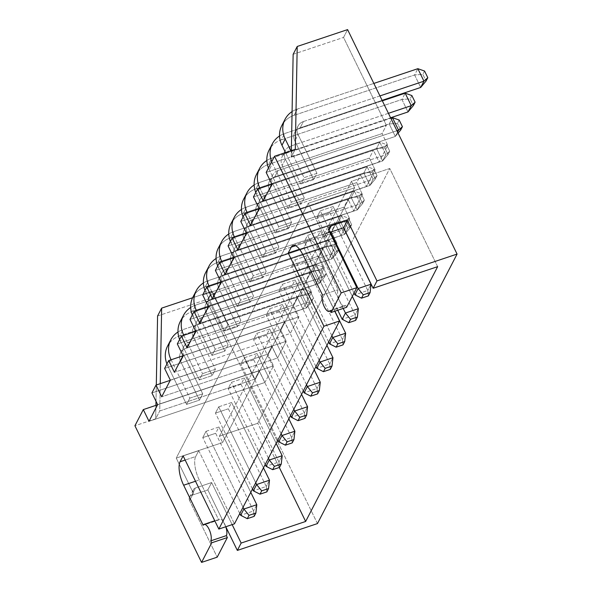 <?xml version="1.0" encoding="UTF-8"?>
<svg xmlns="http://www.w3.org/2000/svg" width="592" height="592" viewBox="0 0 592 592"><rect width="100%" height="100%" fill="white"/><g stroke="black" fill="none" stroke-linecap="round" stroke-linejoin="round"><path stroke-width="0.44" stroke-dasharray="2.96 2.22" d="M170.244 380.316L271.883 346.268L267.821 354.105L151.929 392.933L267.821 354.105L271.883 346.268L277.596 357.982L161.705 396.803L277.596 357.982L286.232 341.318L277.596 357.982L271.883 346.268L170.244 380.316M182.935 355.814L284.574 321.767L280.519 329.611L164.62 368.431L280.519 329.611L284.574 321.767L290.287 333.481L298.923 316.824L293.21 305.109L177.319 343.93L293.21 305.109L297.273 297.265L293.21 305.109L298.923 316.824L290.287 333.481L174.396 372.301L290.287 333.481L284.574 321.767L182.935 355.814M195.634 331.32L297.273 297.265L302.986 308.98L311.614 292.322L305.901 280.608L190.01 319.428L305.901 280.608L309.964 272.771L305.901 280.608L311.614 292.322L302.986 308.98L187.087 347.8L302.986 308.98L297.273 297.265L195.634 331.32M208.325 306.819L309.964 272.771L315.677 284.478L324.305 267.821L318.592 256.107L202.701 294.934L318.592 256.107L322.655 248.27L318.592 256.107L324.305 267.821L315.677 284.478L199.785 323.306L315.677 284.478L309.964 272.771L208.325 306.819M221.016 282.317L322.655 248.27L328.368 259.984L336.996 243.319L331.283 231.613L215.392 270.433L331.283 231.613L335.346 223.769L331.283 231.613L336.996 243.319L328.368 259.984L212.476 298.805L328.368 259.984L322.655 248.27L221.016 282.317M233.707 257.816L335.346 223.769L341.059 235.483L349.694 218.818L343.982 207.111L228.083 245.932L343.982 207.111L348.044 199.267L343.982 207.111L349.694 218.818L341.059 235.483L225.167 274.303L341.059 235.483L335.346 223.769L233.707 257.816M246.398 233.315L348.044 199.267L353.75 210.981L362.385 194.324L356.673 182.61L240.781 221.43L356.673 182.61L360.735 174.766L356.673 182.61L362.385 194.324L353.75 210.981L237.858 249.802L353.75 210.981L348.044 199.267L246.398 233.315M259.096 208.821L360.735 174.766L366.448 186.48L375.076 169.823L369.364 158.108L253.472 196.929L369.364 158.108L373.426 150.272L369.364 158.108L375.076 169.823L366.448 186.48L250.549 225.3L366.448 186.48L360.735 174.766L259.096 208.821M271.787 184.319L373.426 150.272L379.139 161.979L387.767 145.321L382.055 133.607L266.163 172.435L382.055 133.607L386.369 125.282L382.055 133.607L387.767 145.321L379.139 161.979L263.248 200.806L379.139 161.979L373.426 150.272L271.787 184.319M254.878 379.102L159.744 410.966L155.681 418.803L134.924 425.759L155.681 418.803L155.933 405.357L155.681 418.803L159.744 410.966L160.247 383.668L159.744 410.966L254.878 379.102L259.192 370.77L254.878 379.102L212.032 291.257L207.977 299.101L212.032 291.257L254.878 379.102M157.553 404.817L259.192 370.77L264.905 382.484L273.534 365.819L267.821 354.105L273.534 365.819L264.905 382.484L149.014 421.304L264.905 382.484L259.192 370.77L157.553 404.817M291.242 157.146L386.369 125.282L343.53 37.437L347.593 29.6L343.53 37.437L386.369 125.282L291.242 157.146L291.36 150.627L291.242 157.146L295.304 149.31L291.242 157.146M170.333 380.145L286.232 341.318L280.519 329.611L286.232 341.318L170.333 380.145M199.267 379.931L212.165 375.609L215.414 369.334L202.516 373.656L199.267 379.931L180.412 341.281A26.063 22.822 -152.6 0 1 179.62 339.482A26.063 22.822 -152.6 0 0 180.412 341.281L199.267 379.931L202.516 373.656L215.414 369.334L212.165 375.609L199.267 379.931M317.46 523.58L207.977 299.101L317.46 523.58M293.144 54.316L343.53 37.437L293.144 54.316M271.876 184.142L387.767 145.321L271.876 184.142M300.803 183.927L313.701 179.605L316.957 173.338L304.051 177.659L300.803 183.927L285.514 152.588L300.803 183.927L304.051 177.659L316.957 173.338L313.701 179.605L300.803 183.927M225.796 526.747L207.829 489.902L211.633 482.554L232.153 524.616L211.633 482.554L207.829 489.902L191.704 495.304L195.515 487.956A4.573 4.003 27.4 0 0 193.355 489.754A4.573 4.003 27.4 0 0 193.384 493.21L189.581 500.558A4.573 4.003 -152.6 0 1 189.551 497.11A4.573 4.003 -152.6 0 1 191.704 495.304L195.515 487.956L211.633 482.554L195.515 487.956A4.573 4.003 27.4 0 0 193.369 493.173L176.246 458.075L193.384 493.21L189.581 500.558L217.19 557.168L189.581 500.558A4.573 4.003 27.4 0 1 191.704 495.304L207.829 489.902L225.796 526.747M325.385 238.413A4.573 4.003 -152.6 0 1 327.517 233.159L329.84 232.375L327.517 233.159L328.937 230.406L327.517 233.159A4.573 4.003 -152.6 0 0 325.356 234.957A4.573 4.003 -152.6 0 0 325.385 238.413L308.247 203.278L325.385 238.413L329.196 231.058L325.385 238.413M437.651 266.659L389.758 168.476L351.463 181.307L354.608 187.745L308.247 203.278L176.246 458.075L222.607 442.542L354.608 187.745L308.247 203.278L176.246 458.075L222.607 442.542L354.608 187.745L351.463 181.307L219.462 436.104L222.607 442.542L219.462 436.104L257.757 423.273L351.041 243.223L257.757 423.273L279.306 467.458L257.757 423.273L219.462 436.104L351.463 181.307L389.758 168.476L437.651 266.659M156.007 401.287L156.31 384.985L156.007 401.287M157.583 315.98L207.977 299.101L157.583 315.98M192.607 297.769L212.032 291.257L192.607 297.769M198.749 450.645L234.447 523.846L198.749 450.645L183.128 455.877L198.749 450.645L195.7 456.528L198.749 450.645M334.791 311.244L303.844 247.789L306.885 241.906A18.293 6.734 71.5 0 1 318.563 249.683L338.084 289.703A9.146 3.367 -108.5 0 0 339.86 301.432A9.146 3.367 -108.5 0 0 345.698 305.317L346.653 307.27L345.698 305.317A9.146 3.367 71.5 0 1 344.796 306.182A9.146 3.367 71.5 0 1 339.238 300.04A9.146 3.367 71.5 0 1 338.084 289.703L318.563 249.683L302.941 254.915L318.563 249.683A18.293 6.734 71.5 0 0 308.691 240.182A18.293 6.734 71.5 0 0 306.885 241.906L303.844 247.789L334.791 311.244M225.774 526.754A9.146 3.367 -108.5 0 0 218.774 519.998L199.252 479.986A18.293 6.734 71.5 0 1 195.7 456.528L185.163 460.058L195.7 456.528A18.293 6.734 71.5 0 0 199.252 479.986L218.774 519.998L203.152 525.23L218.774 519.998A9.146 3.367 71.5 0 1 219.676 519.14A9.146 3.367 71.5 0 1 225.774 526.754M195.493 481.244L199.252 479.986L195.493 481.244M299.493 249.247L303.844 247.789L299.493 249.247M295.556 245.702L306.885 241.906L295.556 245.702M322.462 294.934L338.084 289.703L322.462 294.934M330.077 310.548L345.698 305.317L330.077 310.548M215.658 433.292L202.76 437.614L206.009 431.339L218.907 427.017L215.658 433.292L253.546 510.985L240.648 515.306L253.546 510.985L215.658 433.292L218.907 427.017L206.009 431.339L243.038 507.27L206.009 431.339L202.76 437.614L215.658 433.292M228.349 408.791L215.451 413.112L218.7 406.837L231.598 402.516L228.349 408.791L266.245 486.483L253.339 490.805L266.245 486.483L228.349 408.791L231.598 402.516L263.462 467.85L231.598 402.516L218.7 406.837L255.729 482.769L218.7 406.837L215.451 413.112L228.349 408.791M241.04 384.289L228.142 388.611L231.391 382.343L244.289 378.022L241.04 384.289L278.936 461.982L266.037 466.304L278.936 461.982L241.04 384.289L244.289 378.022L276.153 443.349L244.289 378.022L231.391 382.343L228.142 388.611L241.04 384.289M253.731 359.788L240.833 364.11L244.082 357.842L256.98 353.52L253.731 359.788L291.627 437.481L278.728 441.802L291.627 437.481L253.731 359.788L256.98 353.52L288.844 418.847L256.98 353.52L244.082 357.842L240.833 364.11L253.731 359.788M266.43 335.294L253.524 339.616L256.773 333.34L269.678 329.019L266.43 335.294L304.318 412.987L291.419 417.308L304.318 412.987L266.43 335.294L269.678 329.019L301.535 394.346L269.678 329.019L256.773 333.34L253.524 339.616L266.43 335.294M279.121 310.793L266.222 315.114L269.471 308.839L282.369 304.517L279.121 310.793L317.009 388.485L304.11 392.807L317.009 388.485L279.121 310.793L282.369 304.517L314.234 369.845L282.369 304.517L269.471 308.839L266.222 315.114L279.121 310.793M291.812 286.291L278.913 290.613L282.162 284.338L295.06 280.016L291.812 286.291L329.707 363.984L316.801 368.305L329.707 363.984L291.812 286.291L295.06 280.016L326.925 345.351L295.06 280.016L282.162 284.338L278.913 290.613L291.812 286.291M304.503 261.79L291.604 266.111L294.853 259.844L307.751 255.522L304.503 261.79L342.398 339.482L329.5 343.804L342.398 339.482L304.503 261.79L307.751 255.522L334.909 311.2L307.751 255.522L294.853 259.844L291.604 266.111L304.503 261.79M317.194 237.288L304.295 241.61L307.544 235.342L320.442 231.021L317.194 237.288L355.089 314.981L342.191 319.303L355.089 314.981L317.194 237.288L320.442 231.021L352.307 296.348L320.442 231.021L307.544 235.342L304.295 241.61L317.194 237.288M329.892 212.794L316.986 217.116L320.235 210.841L333.141 206.519L329.892 212.794L367.78 290.487L354.882 294.809L367.78 290.487L329.892 212.794L333.141 206.519L343.515 227.794L333.141 206.519L320.235 210.841L330.617 232.116L320.235 210.841L316.986 217.116L329.892 212.794M351.115 243.075L389.758 168.476L351.115 243.075M300.373 295.452L306.464 307.944L185.94 348.325A11.433 10.012 27.4 0 0 180.619 361.46L199.474 400.111L186.569 404.425L167.721 365.782A26.063 22.822 -152.6 0 1 166.929 363.984A26.063 22.822 -152.6 0 0 167.721 365.782L186.569 404.425L199.474 400.111L180.619 361.46A11.433 10.012 -152.6 0 1 180.545 352.825A11.433 10.012 -152.6 0 1 185.94 348.325L306.464 307.944L300.373 295.452L308.61 294.883L311.843 301.52L306.464 307.944L311.843 301.52L313.575 298.19L309.712 301.676L306.464 307.944L309.712 301.676L313.575 298.19L311.843 301.52L308.61 294.883L310.334 291.553L313.575 298.19L310.334 291.553L303.622 289.185L309.712 301.676L303.622 289.185L183.091 329.559A26.063 22.822 27.4 0 0 178 331.986A26.063 22.822 27.4 0 1 183.091 329.559L303.622 289.185L300.373 295.452L179.842 335.827L300.373 295.452L303.622 289.185L310.334 291.553L308.61 294.883L300.373 295.452M169.46 343.101A26.063 22.822 -152.6 0 1 179.842 335.827L183.091 329.559L179.842 335.827A26.063 22.822 -152.6 0 0 167.558 346.091M239.79 513.538L202.76 437.614L239.79 513.538M171.103 359.781L189.817 398.157L202.723 393.835L183.868 355.185A11.433 10.012 -152.6 0 1 189.188 342.05L309.712 301.676L189.188 342.05L185.94 348.325L189.188 342.05A11.433 10.012 27.4 0 0 183.801 346.549A11.433 10.012 27.4 0 0 183.868 355.185L180.619 361.46L183.868 355.185L202.723 393.835L199.474 400.111L202.723 393.835L189.817 398.157L186.569 404.425L189.817 398.157L171.103 359.781M250.771 492.344L218.907 427.017L250.771 492.344M256.795 504.71L253.546 510.985L256.795 504.71M157.642 404.639L273.534 365.819L157.642 404.639M170.77 359.892L167.721 365.782L170.77 359.892M254.146 516.379L253.546 510.985L254.146 516.379M313.064 270.951L319.162 283.45L198.631 323.824A11.433 10.012 27.4 0 0 193.31 336.959L212.165 375.609L193.31 336.959A11.433 10.012 -152.6 0 1 193.244 328.323A11.433 10.012 -152.6 0 1 198.631 323.824L319.162 283.45L313.064 270.951L321.301 270.389L324.542 277.026L319.162 283.45L324.542 277.026L321.301 270.389L313.064 270.951L316.313 264.683L323.025 267.051L321.301 270.389L323.025 267.051L326.266 273.689L324.542 277.026L326.266 273.689L323.025 267.051L316.313 264.683L322.411 277.174L326.266 273.689L322.411 277.174L319.162 283.45L322.411 277.174L201.879 317.549L198.631 323.824L201.879 317.549A11.433 10.012 27.4 0 0 196.492 322.055A11.433 10.012 27.4 0 0 196.559 330.684L193.31 336.959L196.559 330.684L215.414 369.334L196.559 330.684A11.433 10.012 -152.6 0 1 201.879 317.549L322.411 277.174L316.313 264.683L195.789 305.058A26.063 22.822 27.4 0 0 190.691 307.485A26.063 22.822 27.4 0 1 195.789 305.058L316.313 264.683L313.064 270.951L192.541 311.333L313.064 270.951M182.151 318.6A26.063 22.822 -152.6 0 1 192.541 311.333L195.789 305.058L192.541 311.333A26.063 22.822 -152.6 0 0 180.249 321.597M252.481 489.036L215.451 413.112L252.481 489.036M269.493 480.208L266.245 486.483L266.837 491.885L266.245 486.483L269.493 480.208M183.794 335.279L202.516 373.656L183.794 335.279M183.461 335.39L180.412 341.281L183.461 335.39M325.755 246.457L331.853 258.948L211.322 299.323A11.433 10.012 27.4 0 0 206.009 312.458L224.856 351.108L211.958 355.429L193.103 316.779A26.063 22.822 -152.6 0 1 192.311 314.981A26.063 22.822 -152.6 0 0 193.103 316.779L211.958 355.429L224.856 351.108L206.009 312.458A11.433 10.012 -152.6 0 1 205.935 303.822A11.433 10.012 -152.6 0 1 211.322 299.323L331.853 258.948L325.755 246.457L333.992 245.887L337.233 252.525L331.853 258.948L337.233 252.525L333.992 245.887L325.755 246.457L329.011 240.182L335.723 242.557L333.992 245.887L335.723 242.557L338.957 249.188L337.233 252.525L338.957 249.188L335.723 242.557L329.011 240.182L335.102 252.673L338.957 249.188L335.102 252.673L331.853 258.948L335.102 252.673L214.57 293.047L211.322 299.323L214.57 293.047A11.433 10.012 27.4 0 0 209.183 297.554A11.433 10.012 27.4 0 0 209.257 306.19L206.009 312.458L209.257 306.19L228.105 344.833L224.856 351.108L228.105 344.833L215.207 349.154L211.958 355.429L215.207 349.154L196.492 310.778L215.207 349.154L228.105 344.833L209.257 306.19A11.433 10.012 -152.6 0 1 214.57 293.047L335.102 252.673L329.011 240.182L325.755 246.457L205.232 286.831L325.755 246.457M194.842 294.106A26.063 22.822 -152.6 0 1 205.232 286.831L208.48 280.556A26.063 22.822 27.4 0 0 203.389 282.991A26.063 22.822 27.4 0 1 208.48 280.556L329.011 240.182L208.48 280.556L205.232 286.831A26.063 22.822 -152.6 0 0 192.94 297.095M265.172 464.542L228.142 388.611L265.172 464.542M282.184 455.714L278.936 461.982L279.528 467.384L278.936 461.982L282.184 455.714M183.032 355.644L298.923 316.824L183.032 355.644M196.159 310.896L193.103 316.779L196.159 310.896M268.42 458.267L231.391 382.343L268.42 458.267M338.454 221.956L344.544 234.447L224.013 274.821A11.433 10.012 27.4 0 0 218.7 287.956L237.547 326.606L224.649 330.928L205.801 292.278A26.063 22.822 -152.6 0 1 205.01 290.48A26.063 22.822 -152.6 0 0 205.801 292.278L224.649 330.928L237.547 326.606L218.7 287.956A11.433 10.012 -152.6 0 1 218.626 279.328A11.433 10.012 -152.6 0 1 224.013 274.821L344.544 234.447L338.454 221.956L346.69 221.386L349.924 228.024L344.544 234.447L349.924 228.024L346.69 221.386L338.454 221.956L341.702 215.68L348.414 218.056L346.69 221.386L348.414 218.056L351.648 224.694L349.924 228.024L351.648 224.694L348.414 218.056L341.702 215.68L347.793 228.172L351.648 224.694L347.793 228.172L344.544 234.447L347.793 228.172L227.261 268.553L224.013 274.821L227.261 268.553A11.433 10.012 27.4 0 0 221.874 273.053A11.433 10.012 27.4 0 0 221.948 281.688L218.7 287.956L221.948 281.688L240.796 320.339L237.547 326.606L240.796 320.339L227.898 324.66L224.649 330.928L227.898 324.66L209.183 286.284L227.898 324.66L240.796 320.339L221.948 281.688A11.433 10.012 -152.6 0 1 227.261 268.553L347.793 228.172L341.702 215.68L338.454 221.956L217.923 262.33L338.454 221.956M207.54 269.604A26.063 22.822 -152.6 0 1 217.923 262.33L221.171 256.055A26.063 22.822 27.4 0 0 216.08 258.489A26.063 22.822 27.4 0 1 221.171 256.055L341.702 215.68L221.171 256.055L217.923 262.33A26.063 22.822 -152.6 0 0 205.631 272.594M277.87 440.041L240.833 364.11L277.87 440.041M294.875 431.213L291.627 437.481L292.219 442.883L291.627 437.481L294.875 431.213M195.723 331.143L311.614 292.322L195.723 331.143M208.85 286.395L205.801 292.278L208.85 286.395M281.119 433.766L244.082 357.842L281.119 433.766M351.145 197.454L357.235 209.945L236.711 250.32A11.433 10.012 27.4 0 0 231.391 263.455L250.238 302.105L237.34 306.427L218.492 267.776A26.063 22.822 -152.6 0 1 217.701 265.978A26.063 22.822 -152.6 0 0 218.492 267.776L237.34 306.427L250.238 302.105L231.391 263.455A11.433 10.012 -152.6 0 1 231.317 254.826A11.433 10.012 -152.6 0 1 236.711 250.32L357.235 209.945L351.145 197.454L359.381 196.884L362.615 203.522L357.235 209.945L362.615 203.522L359.381 196.884L351.145 197.454L354.393 191.179L361.105 193.554L359.381 196.884L361.105 193.554L364.346 200.192L362.615 203.522L364.346 200.192L361.105 193.554L354.393 191.179L360.484 203.678L364.346 200.192L360.484 203.678L357.235 209.945L360.484 203.678L239.96 244.052L236.711 250.32L239.96 244.052A11.433 10.012 27.4 0 0 234.565 248.551A11.433 10.012 27.4 0 0 234.639 257.187L231.391 263.455L234.639 257.187L253.487 295.837L250.238 302.105L253.487 295.837L240.589 300.159L237.34 306.427L240.589 300.159L221.874 261.782L240.589 300.159L253.487 295.837L234.639 257.187A11.433 10.012 -152.6 0 1 239.96 244.052L360.484 203.678L354.393 191.179L351.145 197.454L230.614 237.829L351.145 197.454M220.231 245.103A26.063 22.822 -152.6 0 1 230.614 237.829L233.862 231.561A26.063 22.822 27.4 0 0 228.771 233.988A26.063 22.822 27.4 0 1 233.862 231.561L354.393 191.179L233.862 231.561L230.614 237.829A26.063 22.822 -152.6 0 0 218.33 248.092M290.561 415.54L253.524 339.616L290.561 415.54M307.566 406.711L304.318 412.987L304.917 418.381L304.318 412.987L307.566 406.711M208.414 306.641L324.305 267.821L208.414 306.641M221.541 261.893L218.492 267.776L221.541 261.893M293.81 409.264L256.773 333.34L293.81 409.264M363.836 172.953L369.926 185.444L249.402 225.826A11.433 10.012 27.4 0 0 244.082 238.961L262.937 277.611L250.031 281.933L231.183 243.282A26.063 22.822 -152.6 0 1 230.392 241.484A26.063 22.822 -152.6 0 0 231.183 243.282L250.031 281.933L262.937 277.611L244.082 238.961A11.433 10.012 -152.6 0 1 244.015 230.325A11.433 10.012 -152.6 0 1 249.402 225.826L369.926 185.444L363.836 172.953L372.072 172.39L375.306 179.021L369.926 185.444L375.306 179.021L372.072 172.39L363.836 172.953L367.084 166.685L373.796 169.053L372.072 172.39L373.796 169.053L377.037 175.691L375.306 179.021L377.037 175.691L373.796 169.053L367.084 166.685L373.182 179.176L377.037 175.691L373.182 179.176L369.926 185.444L373.182 179.176L252.651 219.551L249.402 225.826L252.651 219.551A11.433 10.012 27.4 0 0 247.264 224.05A11.433 10.012 27.4 0 0 247.33 232.686L244.082 238.961L247.33 232.686L266.185 271.336L262.937 277.611L266.185 271.336L253.287 275.657L250.031 281.933L253.287 275.657L234.565 237.281L253.287 275.657L266.185 271.336L247.33 232.686A11.433 10.012 -152.6 0 1 252.651 219.551L373.182 179.176L367.084 166.685L363.836 172.953L243.305 213.327L363.836 172.953M232.922 220.601A26.063 22.822 -152.6 0 1 243.305 213.327L246.553 207.059A26.063 22.822 27.4 0 0 241.462 209.487A26.063 22.822 27.4 0 1 246.553 207.059L367.084 166.685L246.553 207.059L243.305 213.327A26.063 22.822 -152.6 0 0 231.021 223.591M303.252 391.038L266.222 315.114L303.252 391.038M320.265 382.21L317.009 388.485L317.608 393.88L317.009 388.485L320.265 382.21M221.105 282.147L336.996 243.319L221.105 282.147M234.232 237.392L231.183 243.282L234.232 237.392M306.501 384.77L269.471 308.839L306.501 384.77M376.527 148.451L382.624 160.95L262.093 201.324A11.433 10.012 27.4 0 0 256.773 214.459L275.628 253.11L262.73 257.431L243.874 218.781A26.063 22.822 -152.6 0 1 243.083 216.983A26.063 22.822 -152.6 0 0 243.874 218.781L262.73 257.431L275.628 253.11L256.773 214.459A11.433 10.012 -152.6 0 1 256.706 205.824A11.433 10.012 -152.6 0 1 262.093 201.324L382.624 160.95L376.527 148.451L384.763 147.889L388.004 154.527L382.624 160.95L388.004 154.527L384.763 147.889L376.527 148.451L379.775 142.184L386.495 144.552L384.763 147.889L386.495 144.552L389.728 151.189L388.004 154.527L389.728 151.189L386.495 144.552L379.775 142.184L385.873 154.675L389.728 151.189L385.873 154.675L382.624 160.95L385.873 154.675L265.342 195.049L262.093 201.324L265.342 195.049A11.433 10.012 27.4 0 0 259.955 199.556A11.433 10.012 27.4 0 0 260.029 208.184L256.773 214.459L260.029 208.184L278.876 246.834L275.628 253.11L278.876 246.834L265.978 251.156L262.73 257.431L265.978 251.156L247.256 212.78L265.978 251.156L278.876 246.834L260.029 208.184A11.433 10.012 -152.6 0 1 265.342 195.049L385.873 154.675L379.775 142.184L376.527 148.451L256.003 188.833L376.527 148.451M245.613 196.1A26.063 22.822 -152.6 0 1 256.003 188.833L259.252 182.558A26.063 22.822 27.4 0 0 254.153 184.993A26.063 22.822 27.4 0 1 259.252 182.558L379.775 142.184L259.252 182.558L256.003 188.833A26.063 22.822 -152.6 0 0 243.712 199.097M315.943 366.537L278.913 290.613L315.943 366.537M332.956 357.709L329.707 363.984L330.299 369.386L329.707 363.984L332.956 357.709M233.796 257.646L349.694 218.818L233.796 257.646M246.923 212.891L243.874 218.781L246.923 212.891M319.192 360.269L282.162 284.338L319.192 360.269M389.218 123.957L395.315 136.449L274.784 176.823A11.433 10.012 27.4 0 0 269.471 189.958L288.319 228.608L275.421 232.93L256.565 194.28A26.063 22.822 -152.6 0 1 255.774 192.481A26.063 22.822 -152.6 0 0 256.565 194.28L275.421 232.93L288.319 228.608L269.471 189.958A11.433 10.012 -152.6 0 1 269.397 181.322A11.433 10.012 -152.6 0 1 274.784 176.823L395.315 136.449L389.218 123.957L397.454 123.388L400.695 130.025L397.454 123.388L389.218 123.957L392.474 117.682L389.218 123.957L268.694 164.332L389.218 123.957M258.312 171.606A26.063 22.822 -152.6 0 1 268.694 164.332L271.943 158.057A26.063 22.822 27.4 0 0 266.851 160.491A26.063 22.822 27.4 0 1 271.943 158.057L390.824 118.237L271.943 158.057L268.694 164.332A26.063 22.822 -152.6 0 0 256.403 174.596M328.634 342.043L291.604 266.111L328.634 342.043M398.09 133.133L395.315 136.449L398.09 133.133M399.186 120.058L397.454 123.388L399.186 120.058M397.572 132.083L395.315 136.449L397.572 132.083M396.914 130.728L278.033 170.548L274.784 176.823L278.033 170.548A11.433 10.012 27.4 0 0 272.646 175.054A11.433 10.012 27.4 0 0 272.72 183.69L269.471 189.958L272.72 183.69L291.567 222.333L288.319 228.608L291.567 222.333L278.669 226.655L275.421 232.93L278.669 226.655L259.955 188.278L278.669 226.655L291.567 222.333L272.72 183.69A11.433 10.012 -152.6 0 1 278.033 170.548L396.914 130.728M345.647 333.215L342.398 339.482L342.99 344.884L342.398 339.482L345.647 333.215M246.494 233.144L362.385 194.324L246.494 233.144M259.622 188.397L256.565 194.28L259.622 188.397M331.883 335.768L294.853 259.844L331.883 335.768M401.916 99.456L408.006 111.947L401.916 99.456L410.152 98.886L413.386 105.524L410.152 98.886L401.916 99.456L405.165 93.181L401.916 99.456L281.385 139.83L401.916 99.456M390.602 117.778L287.475 152.322A11.433 10.012 27.4 0 0 282.162 165.457L301.01 204.107L288.112 208.428L269.264 169.778A26.063 22.822 -152.6 0 1 268.472 167.98A26.063 22.822 -152.6 0 0 269.264 169.778L288.112 208.428L301.01 204.107L282.162 165.457A11.433 10.012 -152.6 0 1 282.088 156.828A11.433 10.012 -152.6 0 1 287.475 152.322L390.602 117.778M271.003 147.105A26.063 22.822 -152.6 0 1 281.385 139.83L284.634 133.555A26.063 22.822 27.4 0 0 279.542 135.99A26.063 22.822 27.4 0 1 284.634 133.555L382.336 100.832L284.634 133.555L281.385 139.83A26.063 22.822 -152.6 0 0 269.101 150.094M337.773 310.245L304.295 241.61L337.773 310.245M411.877 95.556L410.152 98.886L411.877 95.556M388.426 113.324L290.731 146.054L287.475 152.322L290.731 146.054A11.433 10.012 27.4 0 0 285.337 150.553A11.433 10.012 27.4 0 0 284.944 151.419A11.433 10.012 -152.6 0 1 290.731 146.054L388.426 113.324M285.411 159.189L282.162 165.457L285.411 159.189L304.258 197.839L301.01 204.107L304.258 197.839L291.36 202.161L288.112 208.428L291.36 202.161L272.512 163.51L269.264 169.778L272.512 163.51L291.36 202.161L304.258 197.839L285.411 159.189A11.433 10.012 -152.6 0 1 284.515 152.921A11.433 10.012 27.4 0 0 285.411 159.189M358.338 308.713L355.089 314.981L355.681 320.383L355.089 314.981L358.338 308.713M259.185 208.643L375.076 169.823L259.185 208.643M343.19 308.425L307.544 235.342L343.19 308.425M271.721 161.712A26.063 22.822 27.4 0 0 272.512 163.51A26.063 22.822 27.4 0 1 271.721 161.712M414.607 74.955L420.697 87.446L414.607 74.955L422.843 74.385L426.077 81.023L422.843 74.385L414.607 74.955L417.856 68.679L414.607 74.955L294.076 115.329L414.607 74.955M382.114 100.374L300.174 127.82A11.433 10.012 27.4 0 0 294.853 140.955L313.701 179.605L294.853 140.955A11.433 10.012 -152.6 0 1 294.779 132.327A11.433 10.012 -152.6 0 1 300.174 127.82L382.114 100.374M283.694 122.603A26.063 22.822 -152.6 0 1 294.076 115.329L297.325 109.061A26.063 22.822 27.4 0 0 292.085 111.585A26.063 22.822 27.4 0 1 297.325 109.061L373.841 83.428L297.325 109.061L294.076 115.329A26.063 22.822 -152.6 0 0 281.792 125.593M354.023 293.04L316.986 217.116L354.023 293.04M424.568 71.055L422.843 74.385L424.568 71.055M379.938 95.919L303.422 121.552L300.174 127.82L303.422 121.552A11.433 10.012 27.4 0 0 298.028 126.052A11.433 10.012 27.4 0 0 298.102 134.687L294.853 140.955L298.102 134.687L316.957 173.338L298.102 134.687A11.433 10.012 -152.6 0 1 303.422 121.552L379.938 95.919M371.029 284.212L367.78 290.487L368.379 295.882L367.78 290.487L371.029 284.212M290.938 150.768L304.051 177.659L290.938 150.768M329.167 227.609L325.356 234.957M189.551 497.11L193.355 489.754M214.778 520.775L219.676 519.14M293.077 245.414L308.691 240.182M330.314 311.029L344.796 306.182M180.545 352.825L183.801 346.549M193.244 328.323L196.492 322.055M205.935 303.822L209.183 297.554M218.626 279.328L221.874 273.053M231.317 254.826L234.565 248.551M244.015 230.325L247.264 224.05M256.706 205.824L259.955 199.556M269.397 181.322L272.646 175.054M282.088 156.828L285.337 150.553M294.779 132.327L298.028 126.052"/><path stroke-width="0.89" d="M274.54 156.258L295.304 149.31L297.206 46.479L347.593 29.6L457.076 254.079L376.963 280.919L347.445 220.402L331.32 225.804A4.573 4.003 27.4 0 0 329.196 231.058L356.806 287.668L341.184 292.899L274.54 156.258L295.304 149.31L297.206 46.479L293.144 54.316L297.206 46.479L347.593 29.6L457.076 254.079L317.46 523.58L457.076 254.079L376.963 280.919L373.152 288.267L437.651 266.659L305.65 521.463L241.151 543.064L237.34 550.412L317.46 523.58L237.34 550.412L225.796 526.747L237.34 550.412L241.151 543.064L232.153 524.616L241.151 543.064L305.65 521.463L279.306 467.458L305.65 521.463L437.651 266.659L373.152 288.267L343.641 227.757L347.445 220.402L376.963 280.919L373.152 288.267L343.641 227.757L329.84 232.375L343.641 227.757L347.445 220.402L331.32 225.804A4.573 4.003 27.4 0 0 329.167 227.609A4.573 4.003 27.4 0 0 329.196 231.058L356.806 287.668L341.184 292.899L274.54 156.258L266.163 172.435L274.54 156.258M155.992 385.089L170.244 380.316L155.992 385.089L151.929 392.933L155.992 385.089L161.705 396.803L170.333 380.145L161.705 396.803L155.992 385.089M168.683 360.595L182.935 355.814L168.683 360.595L164.62 368.431L168.683 360.595L174.396 372.301L183.032 355.644L174.396 372.301L168.683 360.595M181.374 336.093L195.634 331.32L181.374 336.093L177.319 343.93L181.374 336.093L187.087 347.8L195.723 331.143L187.087 347.8L181.374 336.093M194.072 311.592L208.325 306.819L194.072 311.592L190.01 319.428L194.072 311.592L199.785 323.306L208.414 306.641L199.785 323.306L194.072 311.592M206.763 287.09L221.016 282.317L206.763 287.09L202.701 294.934L206.763 287.09L212.476 298.805L221.105 282.147L212.476 298.805L206.763 287.09M219.454 262.589L233.707 257.816L219.454 262.589L215.392 270.433L219.454 262.589L225.167 274.303L233.796 257.646L225.167 274.303L219.454 262.589M232.145 238.095L246.398 233.315L232.145 238.095L228.083 245.932L232.145 238.095L237.858 249.802L246.494 233.144L237.858 249.802L232.145 238.095M244.844 213.594L259.096 208.821L244.844 213.594L240.781 221.43L244.844 213.594L250.549 225.3L259.185 208.643L250.549 225.3L244.844 213.594M257.535 189.092L271.787 184.319L257.535 189.092L253.472 196.929L257.535 189.092L263.248 200.806L271.876 184.142L263.248 200.806L257.535 189.092M329.174 311.414A9.146 3.367 -108.5 0 1 323.617 305.272A9.146 3.367 -108.5 0 1 322.462 294.934L302.941 254.915A18.293 6.734 -108.5 0 0 293.077 245.414A18.293 6.734 -108.5 0 0 291.264 247.145L288.223 253.021L299.493 249.247L288.223 253.021L323.92 326.222L339.542 320.99L334.791 311.244L339.542 320.99L234.447 523.846L218.825 529.078L234.447 523.846L339.542 320.99L323.92 326.222L218.825 529.078L183.128 455.877L180.079 461.76L185.163 460.058L180.079 461.76A18.293 6.734 -108.5 0 0 183.638 485.218L203.152 525.23A9.146 3.367 -108.5 0 1 204.055 524.371A9.146 3.367 -108.5 0 1 209.612 530.506A9.146 3.367 -108.5 0 1 210.767 540.851L226.388 535.612A9.146 3.367 -108.5 0 0 225.774 526.754A9.146 3.367 71.5 0 1 226.388 535.612L210.767 540.851L211.721 542.797L227.343 537.566L226.388 535.612L227.343 537.566L217.19 557.168L201.569 562.4L217.19 557.168L227.343 537.566L211.721 542.797L201.569 562.4L134.924 425.759L143.301 409.59L157.553 404.817L143.301 409.59L134.924 425.759L201.569 562.4L211.721 542.797L210.767 540.851A9.146 3.367 -108.5 0 0 208.991 529.122A9.146 3.367 -108.5 0 0 203.152 525.23L183.638 485.218A18.293 6.734 71.5 0 1 180.079 461.76L183.128 455.877L218.825 529.078L323.92 326.222L288.223 253.021L291.264 247.145A18.293 6.734 71.5 0 1 302.941 254.915L322.462 294.934A9.146 3.367 -108.5 0 0 324.238 306.663A9.146 3.367 -108.5 0 0 330.077 310.548L331.032 312.502L341.184 292.899L331.032 312.502L346.653 307.27L356.806 287.668L346.653 307.27L331.032 312.502L330.077 310.548A9.146 3.367 -108.5 0 1 329.174 311.414L330.314 311.029M164.62 368.431L170.333 380.145L164.62 368.431M291.36 150.627L293.144 54.316L291.36 150.627M266.163 172.435L271.876 184.142L266.163 172.435M253.472 196.929L259.185 208.643L253.472 196.929M240.781 221.43L246.494 233.144L240.781 221.43M228.083 245.932L233.796 257.646L228.083 245.932M215.392 270.433L221.105 282.147L215.392 270.433M202.701 294.934L208.414 306.641L202.701 294.934M190.01 319.428L195.723 331.143L190.01 319.428M177.319 343.93L183.032 355.644L177.319 343.93M151.929 392.933L157.642 404.639L149.014 421.304L143.301 409.59L149.014 421.304L157.642 404.639L151.929 392.933M328.937 230.406L331.32 225.804L328.937 230.406M155.933 405.357L156.007 401.287L155.933 405.357M156.31 384.985L157.583 315.98L161.646 308.136L192.607 297.769L161.646 308.136L157.583 315.98L156.31 384.985M160.247 383.668L161.646 308.136L160.247 383.668M183.638 485.218L195.493 481.244L183.638 485.218M291.264 247.145L295.556 245.702L291.264 247.145M170.807 339.823A26.063 22.822 27.4 0 0 170.97 359.507L170.97 359.507A26.063 22.822 27.4 0 1 178 331.986A26.063 22.822 27.4 0 0 170.807 339.823L167.558 346.091A26.063 22.822 -152.6 0 0 166.929 363.984A26.063 22.822 -152.6 0 1 169.46 343.101M240.648 515.306L239.79 513.538L240.648 515.306L243.897 509.031L256.795 504.71L250.771 492.344L256.795 504.71L243.897 509.031L243.038 507.27L243.897 509.031L240.648 515.306L247.293 518.681L249.017 515.343L243.897 509.031L249.017 515.343L255.87 513.049L254.146 516.379L247.293 518.681L249.017 515.343L255.87 513.049L256.795 504.71L255.87 513.049L254.146 516.379L247.293 518.681L240.648 515.306M170.97 359.507L170.77 359.892L170.97 359.507M183.498 315.321A26.063 22.822 27.4 0 0 183.661 335.005L183.661 335.005A26.063 22.822 27.4 0 1 190.691 307.485A26.063 22.822 27.4 0 0 183.498 315.321L180.249 321.597A26.063 22.822 -152.6 0 0 179.62 339.482A26.063 22.822 -152.6 0 1 182.151 318.6M253.339 490.805L252.481 489.036L253.339 490.805L256.595 484.53L269.493 480.208L263.462 467.85L269.493 480.208L256.595 484.53L255.729 482.769L256.595 484.53L253.339 490.805L259.984 494.179L261.708 490.849L256.595 484.53L261.708 490.849L268.561 488.548L266.837 491.885L259.984 494.179L253.339 490.805M183.661 335.005L183.461 335.39L183.661 335.005M266.837 491.885L259.984 494.179L261.708 490.849L268.561 488.548L269.493 480.208L268.561 488.548L266.837 491.885M196.189 290.82A26.063 22.822 27.4 0 0 196.359 310.504L196.359 310.504A26.063 22.822 27.4 0 1 203.389 282.991A26.063 22.822 27.4 0 0 196.189 290.82L192.94 297.095A26.063 22.822 -152.6 0 0 192.311 314.981A26.063 22.822 -152.6 0 1 194.842 294.106M266.037 466.304L265.172 464.542L266.037 466.304L269.286 460.036L268.42 458.267L269.286 460.036L282.184 455.714L276.153 443.349L282.184 455.714L269.286 460.036L274.399 466.348L281.252 464.054L282.184 455.714L281.252 464.054L279.528 467.384L272.675 469.678L274.399 466.348L269.286 460.036L266.037 466.304L272.675 469.678L266.037 466.304M196.359 310.504L196.159 310.896L196.359 310.504M274.399 466.348L281.252 464.054L279.528 467.384L272.675 469.678L274.399 466.348M208.887 266.319A26.063 22.822 27.4 0 0 209.05 286.01L209.05 286.01A26.063 22.822 27.4 0 1 216.08 258.489A26.063 22.822 27.4 0 0 208.887 266.319L205.631 272.594A26.063 22.822 -152.6 0 0 205.01 290.48A26.063 22.822 -152.6 0 1 207.54 269.604M278.728 441.802L277.87 440.041L278.728 441.802L281.977 435.534L281.119 433.766L281.977 435.534L294.875 431.213L288.844 418.847L294.875 431.213L281.977 435.534L287.098 441.847L293.95 439.553L294.875 431.213L293.95 439.553L292.219 442.883L285.366 445.177L287.098 441.847L281.977 435.534L278.728 441.802L285.366 445.177L278.728 441.802M209.05 286.01L208.85 286.395L209.05 286.01M287.098 441.847L293.95 439.553L292.219 442.883L285.366 445.177L287.098 441.847M221.578 241.825A26.063 22.822 27.4 0 0 221.741 261.509L221.741 261.509A26.063 22.822 27.4 0 1 228.771 233.988A26.063 22.822 27.4 0 0 221.578 241.825L218.33 248.092A26.063 22.822 -152.6 0 0 217.701 265.978A26.063 22.822 -152.6 0 1 220.231 245.103M291.419 417.308L290.561 415.54L291.419 417.308L294.668 411.033L293.81 409.264L294.668 411.033L307.566 406.711L301.535 394.346L307.566 406.711L294.668 411.033L299.789 417.345L306.641 415.051L307.566 406.711L306.641 415.051L304.917 418.381L298.057 420.675L299.789 417.345L294.668 411.033L291.419 417.308L298.057 420.675L291.419 417.308M221.741 261.509L221.541 261.893L221.741 261.509M299.789 417.345L306.641 415.051L304.917 418.381L298.057 420.675L299.789 417.345M234.269 217.323A26.063 22.822 27.4 0 0 234.432 237.007L234.432 237.007A26.063 22.822 27.4 0 1 241.462 209.487A26.063 22.822 27.4 0 0 234.269 217.323L231.021 223.591A26.063 22.822 -152.6 0 0 230.392 241.484A26.063 22.822 -152.6 0 1 232.922 220.601M304.11 392.807L303.252 391.038L304.11 392.807L307.359 386.532L306.501 384.77L307.359 386.532L320.265 382.21L314.234 369.845L320.265 382.21L307.359 386.532L312.48 392.844L319.332 390.55L320.265 382.21L319.332 390.55L317.608 393.88L310.756 396.181L312.48 392.844L307.359 386.532L304.11 392.807L310.756 396.181L304.11 392.807M234.432 237.007L234.232 237.392L234.432 237.007M312.48 392.844L319.332 390.55L317.608 393.88L310.756 396.181L312.48 392.844M246.96 192.822A26.063 22.822 27.4 0 0 247.123 212.506L247.123 212.506A26.063 22.822 27.4 0 1 254.153 184.993A26.063 22.822 27.4 0 0 246.96 192.822L243.712 199.097A26.063 22.822 -152.6 0 0 243.083 216.983A26.063 22.822 -152.6 0 1 245.613 196.1M316.801 368.305L315.943 366.537L316.801 368.305L320.057 362.03L319.192 360.269L320.057 362.03L332.956 357.709L326.925 345.351L332.956 357.709L320.057 362.03L325.171 368.35L332.023 366.048L332.956 357.709L332.023 366.048L330.299 369.386L323.447 371.68L325.171 368.35L320.057 362.03L316.801 368.305L323.447 371.68L316.801 368.305M247.123 212.506L246.923 212.891L247.123 212.506M325.171 368.35L332.023 366.048L330.299 369.386L323.447 371.68L325.171 368.35M259.651 168.32A26.063 22.822 27.4 0 0 259.821 188.004L259.821 188.004A26.063 22.822 27.4 0 1 266.851 160.491A26.063 22.822 27.4 0 0 259.651 168.32L256.403 174.596A26.063 22.822 -152.6 0 0 255.774 192.481A26.063 22.822 -152.6 0 1 258.312 171.606M329.5 343.804L328.634 342.043L329.5 343.804L332.748 337.536L331.883 335.768L332.748 337.536L345.647 333.215L334.909 311.2L345.647 333.215L332.748 337.536L337.862 343.848L344.714 341.554L345.647 333.215L344.714 341.554L342.99 344.884L336.138 347.178L337.862 343.848L332.748 337.536L329.5 343.804L336.138 347.178L329.5 343.804M400.695 130.025L398.09 133.133L400.695 130.025L402.419 126.695L400.695 130.025M392.474 117.682L399.186 120.058L402.419 126.695L399.186 120.058L392.474 117.682L398.564 130.173L402.419 126.695L398.564 130.173L397.572 132.083L398.564 130.173L396.914 130.728L398.564 130.173L392.474 117.682L390.824 118.237L392.474 117.682M259.821 188.004L259.622 188.397L259.821 188.004M337.862 343.848L344.714 341.554L342.99 344.884L336.138 347.178L337.862 343.848M408.006 111.947L390.602 117.778L408.006 111.947L413.386 105.524L408.006 111.947L411.255 105.672L415.11 102.194L413.386 105.524L415.11 102.194L411.877 95.556L415.11 102.194L411.255 105.672L408.006 111.947M272.35 143.819A26.063 22.822 27.4 0 0 271.721 161.712A26.063 22.822 27.4 0 1 279.542 135.99A26.063 22.822 27.4 0 0 272.35 143.819L269.101 150.094A26.063 22.822 -152.6 0 0 268.472 167.98A26.063 22.822 -152.6 0 1 271.003 147.105M342.191 319.303L337.773 310.245L342.191 319.303L345.439 313.035L343.19 308.425L345.439 313.035L358.338 308.713L352.307 296.348L358.338 308.713L345.439 313.035L350.56 319.347L357.413 317.053L358.338 308.713L357.413 317.053L355.681 320.383L348.829 322.677L350.56 319.347L345.439 313.035L342.191 319.303L348.829 322.677L342.191 319.303M405.165 93.181L411.877 95.556L405.165 93.181L411.255 105.672L388.426 113.324L411.255 105.672L405.165 93.181L382.336 100.832L405.165 93.181M284.944 151.419A11.433 10.012 27.4 0 0 284.515 152.921A11.433 10.012 -152.6 0 1 284.944 151.419M350.56 319.347L357.413 317.053L355.681 320.383L348.829 322.677L350.56 319.347M420.697 87.446L382.114 100.374L420.697 87.446L426.077 81.023L420.697 87.446L423.946 81.178L427.809 77.693L426.077 81.023L427.809 77.693L424.568 71.055L427.809 77.693L423.946 81.178L420.697 87.446M285.041 119.325A26.063 22.822 27.4 0 0 285.203 139.009L290.938 150.768L285.203 139.009L281.955 145.277A26.063 22.822 -152.6 0 1 281.792 125.593L285.041 119.325A26.063 22.822 27.4 0 1 292.085 111.585A26.063 22.822 27.4 0 0 285.203 139.009L281.955 145.277L285.514 152.588L281.955 145.277A26.063 22.822 -152.6 0 1 283.694 122.603M354.882 294.809L354.023 293.04L354.882 294.809L358.13 288.533L371.029 284.212L343.515 227.794L371.029 284.212L358.13 288.533L330.617 232.116L358.13 288.533L354.882 294.809L361.527 298.176L363.251 294.846L358.13 288.533L363.251 294.846L370.104 292.552L368.379 295.882L361.527 298.176L354.882 294.809M417.856 68.679L424.568 71.055L417.856 68.679L423.946 81.178L379.938 95.919L423.946 81.178L417.856 68.679L373.841 83.428L417.856 68.679M368.379 295.882L361.527 298.176L363.251 294.846L370.104 292.552L371.029 284.212L370.104 292.552L368.379 295.882M204.055 524.371L214.778 520.775"/></g></svg>

